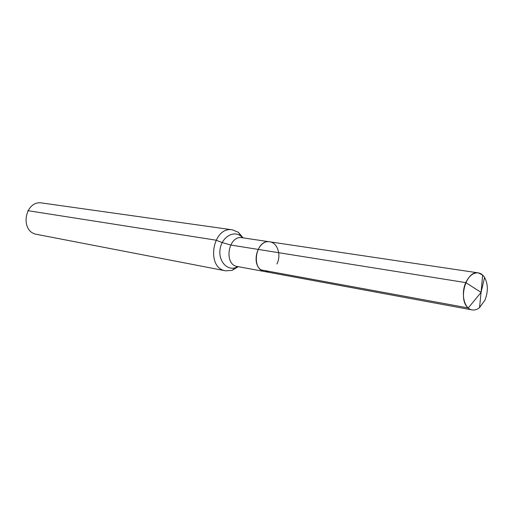 <?xml version="1.0" encoding="UTF-8"?>
<svg xmlns="http://www.w3.org/2000/svg" width="513" height="513" viewBox="0 0 513 513"><rect width="100%" height="100%" fill="white"/><g stroke="black" fill="none" stroke-linecap="round" stroke-linejoin="round"><path stroke-width="0.77" d="M243.04 237.859L238.423 232.338L232.453 229.837C212.574 225.88 205.527 268.107 225.617 270.819L232.075 270.389L238.231 266.67M232.453 229.837L42.149 203.013C24.688 199.685 19.314 231.889 36.91 234.409L225.617 270.819M276.898 263.996C281.534 255.211 277.565 242.662 269.774 241.835C255.698 238.93 250.556 269.761 264.811 271.582L268.953 271.345M484.977 300.086C488.241 291.596 488.107 284.048 484.586 277.443C482.919 274.821 480.828 273.301 478.315 272.884C473.287 272.499 469.113 275.744 465.785 282.625C460.616 293.616 464.265 308.948 472.133 309.923C474.647 310.346 477.116 309.589 479.546 307.646L484.977 300.086M242.739 237.814L240.815 236.025C233.389 230.215 221.962 237.153 220.148 248.843C218.07 260.495 226.624 270.761 235.531 267.683L237.397 266.516C223.302 264.695 228.279 234.877 242.2 237.731L269.774 241.835C255.698 238.93 250.556 269.761 264.811 271.582L472.133 309.923M269.774 241.835L478.315 272.884L269.774 241.835C258.116 239.263 250.671 262.989 261.027 269.889L468.241 307.96C457.628 299.784 466.234 270.024 478.315 272.884L482.662 275.071L481.072 292.378L468.241 307.96M258.026 249.389L465.785 282.625L481.072 292.378L465.785 282.625L230.613 245.002L222.2 242.566L215.947 240.161L27.907 210.67M232.075 270.389L235.531 267.683L237.929 266.613M242.2 237.731L238.423 232.338M237.397 266.516L264.811 271.582M479.546 307.646L481.072 292.378L484.586 277.443"/></g></svg>
